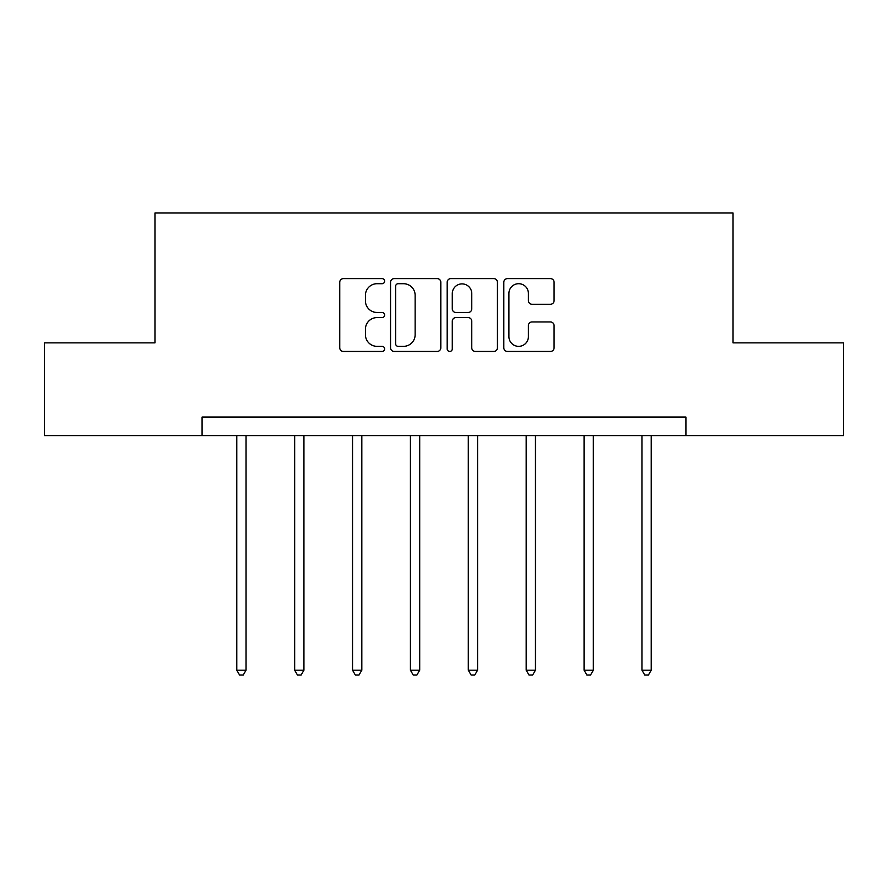 <?xml version="1.0" encoding="UTF-8"?>
<svg xmlns="http://www.w3.org/2000/svg" width="888" height="888" viewBox="0 0 888 888"><rect width="100%" height="100%" fill="white"/><g stroke="black" fill="none" stroke-linecap="round" stroke-linejoin="round"><path stroke-width="1.33" d="M384.637 281.163A2.553 2.553 0 0 0 382.084 278.61L343.39 278.61A3.641 3.641 0 0 0 339.749 282.251L339.749 347.807A3.641 3.641 0 0 0 343.39 351.448L382.084 351.448A2.553 2.553 0 0 0 384.637 348.895A2.553 2.553 0 0 0 382.084 346.353L377.078 346.353A11.655 11.655 0 0 1 365.423 334.698L365.423 329.237A11.655 11.655 0 0 1 377.078 317.582L382.084 317.582A2.553 2.553 0 0 0 384.637 315.029A2.553 2.553 0 0 0 382.084 312.476L377.078 312.476A11.655 11.655 0 0 1 365.423 300.821L365.423 295.36A11.655 11.655 0 0 1 377.078 283.705L382.084 283.705A2.553 2.553 0 0 0 384.637 281.163M550.438 304.284A3.641 3.641 0 0 0 554.079 300.644L554.079 282.251A3.641 3.641 0 0 0 550.438 278.61L507.459 278.61A3.641 3.641 0 0 0 503.818 282.251L503.818 347.807A3.641 3.641 0 0 0 507.459 351.448L550.438 351.448A3.641 3.641 0 0 0 554.079 347.807L554.079 325.596A3.641 3.641 0 0 0 550.438 321.944L532.045 321.944A3.641 3.641 0 0 0 528.404 325.596L528.404 336.608A9.746 9.746 0 0 1 518.659 346.353A9.746 9.746 0 0 1 508.913 336.608L508.913 293.451A9.746 9.746 0 0 1 518.659 283.705A9.746 9.746 0 0 1 528.404 293.451L528.404 300.644A3.641 3.641 0 0 0 532.045 304.284L550.438 304.284M202.087 435.62L44.4 435.62L44.4 342.857L154.967 342.857L154.967 212.998L733.033 212.998L733.033 342.857L843.6 342.857L843.6 435.62L685.913 435.62L685.913 417.06L202.087 417.06L202.087 435.62L685.913 435.62M440.814 282.251A3.641 3.641 0 0 0 437.174 278.61L394.194 278.61A3.641 3.641 0 0 0 390.554 282.251L390.554 347.807A3.641 3.641 0 0 0 394.194 351.448L437.174 351.448A3.641 3.641 0 0 0 440.814 347.807L440.814 282.251M450.827 278.61L493.806 278.61A3.641 3.641 0 0 1 497.447 282.251L497.447 347.807A3.641 3.641 0 0 1 493.806 351.448L475.413 351.448A3.641 3.641 0 0 1 471.772 347.807L471.772 321.223A3.641 3.641 0 0 0 468.131 317.582L455.933 317.582A3.641 3.641 0 0 0 452.281 321.223L452.281 348.895A2.553 2.553 0 0 1 449.739 351.448A2.553 2.553 0 0 1 447.186 348.895L447.186 282.251A3.641 3.641 0 0 1 450.827 278.61M398.201 283.705A2.553 2.553 0 0 0 395.648 286.258L395.648 343.8A2.553 2.553 0 0 0 398.201 346.353L403.485 346.353A11.655 11.655 0 0 0 415.14 334.698L415.14 295.36A11.655 11.655 0 0 0 403.485 283.705L398.201 283.705M471.772 293.628A9.746 9.746 0 0 0 462.026 283.894A9.746 9.746 0 0 0 452.281 293.628L452.281 308.835A3.641 3.641 0 0 0 455.933 312.476L468.131 312.476A3.641 3.641 0 0 0 471.772 308.835L471.772 293.628M236.774 435.62L236.774 670.185L246.054 670.185L246.054 435.62M246.054 670.185L243.268 675.002L239.56 675.002L236.774 670.185M294.661 435.62L294.661 670.185L303.94 670.185L303.94 435.62M303.94 670.185L301.154 675.002L297.447 675.002L294.661 670.185M352.536 435.62L352.536 670.185L361.816 670.185L361.816 435.62M361.816 670.185L359.03 675.002L355.322 675.002L352.536 670.185M410.423 435.62L410.423 670.185L419.702 670.185L419.702 435.62M419.702 670.185L416.916 675.002L413.209 675.002L410.423 670.185M468.298 435.62L468.298 670.185L477.578 670.185L477.578 435.62M477.578 670.185L474.791 675.002L471.084 675.002L468.298 670.185M526.184 435.62L526.184 670.185L535.464 670.185L535.464 435.62M535.464 670.185L532.678 675.002L528.971 675.002L526.184 670.185M584.06 435.62L584.06 670.185L593.339 670.185L593.339 435.62M593.339 670.185L590.553 675.002L586.846 675.002L584.06 670.185M641.946 435.62L641.946 670.185L651.226 670.185L651.226 435.62M651.226 670.185L648.44 675.002L644.732 675.002L641.946 670.185"/></g></svg>
